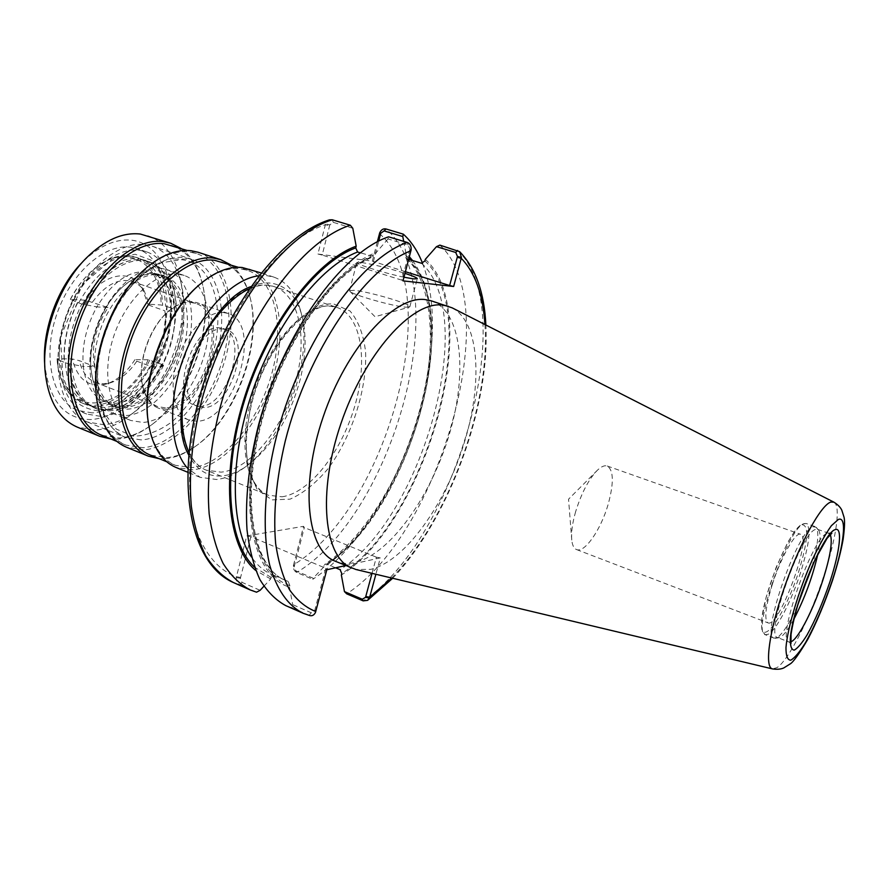 <?xml version="1.0" encoding="UTF-8"?>
<svg xmlns="http://www.w3.org/2000/svg" width="889" height="889" viewBox="0 0 889 889"><rect width="100%" height="100%" fill="white"/><g stroke="black" fill="none" stroke-linecap="round" stroke-linejoin="round"><path stroke-width="0.67" stroke-dasharray="4.45 3.33" d="M161.376 364.423L163.609 365.257L161.598 366.801C148.563 389.482 133.139 401.672 115.326 403.384L104.646 401.561C92.789 396.516 85.677 384.815 83.299 366.446L94.545 366.501C91.034 346.743 95.523 327.096 108.014 307.55L85.511 300.226L70.375 299.282L77.788 302.538C67.92 322.429 63.452 342.354 64.364 362.312L68.331 363.845C67.442 343.865 71.931 323.907 81.81 303.994L96.823 306.905C114.07 279.357 132.461 268.022 151.975 272.901C165.465 278.357 173.044 291.192 174.722 311.383L176.644 310.239L175.411 309.55C175.522 328.13 171.188 346.432 162.398 364.479L161.376 364.423C145.596 396.638 115.87 416.885 94.045 407.773C79.566 401.495 71.309 386.837 69.264 363.801L68.331 363.845M77.788 302.538L81.81 303.994M72.687 300.693C62.83 320.54 58.374 340.431 59.33 360.367L64.119 362.223C63.208 342.254 67.675 322.329 77.543 302.449M108.014 307.55L96.823 306.905C86.1 326.708 81.588 346.554 83.299 366.446L69.264 363.801M59.33 360.367L57.074 358.778L72.276 358.945L79.243 360.634L94.545 366.501M163.609 365.257C147.818 397.494 118.115 417.786 96.334 408.684C81.877 402.417 73.631 387.748 71.609 364.712M85.1 304.86C101.402 272.612 130.239 254.632 150.263 262.077C166.843 268.934 175.633 284.98 176.644 310.239M82.733 304.005C99.023 271.79 127.883 253.832 147.941 261.299C164.543 268.156 173.355 284.202 174.388 309.45M161.798 364.468C135.884 421.875 71.809 427.22 69.042 363.857M151.663 366.757L161.598 366.801C171.266 348.621 175.644 330.141 174.722 311.383L164.843 310.817C167.532 329.808 163.143 348.455 151.663 366.757L136.828 361.19L134.984 359.634L148.23 359.778L152.708 361.178C136.95 393.282 107.136 413.396 85.177 404.239C70.62 397.928 62.274 383.27 60.163 360.289M152.708 361.178L153.841 361.278L163.665 334.097L166.743 306.494L161.098 304.983L147.918 304.149L149.83 305.505L164.843 310.817M78.854 302.593C96.001 272.601 115.559 257.921 137.517 258.577C158.053 262.744 169.11 279.268 170.688 308.15L171.355 308.116L168.243 335.764L158.398 362.979L157.731 363.056C131.939 419.852 68.353 425.009 65.43 362.323M73.509 300.671C89.778 268.578 118.715 250.742 138.895 258.243C155.597 265.133 164.498 281.168 165.61 306.361M149.785 360.089C134.028 392.16 104.191 412.229 82.199 403.05C67.92 396.894 59.585 382.67 57.185 360.401L57.096 359.1M148.23 359.778C122.915 414.73 60.997 419.93 57.14 359.623L57.074 358.778M134.984 359.634C126.649 372.447 117.015 380.603 106.069 384.092C88.878 388.06 77.61 379.681 72.276 358.945M136.828 361.19C129.127 372.447 120.382 379.636 110.58 382.726L103.513 383.815L95.412 382.37C87.422 379.103 82.032 371.858 79.243 360.634M92.523 301.971C105.58 284.569 118.915 277.757 132.517 281.535C137.273 283.224 141.195 286.414 144.296 291.092L149.83 305.505M85.511 300.226C102.591 273.512 130.216 268.134 141.74 287.125L147.918 304.149M153.841 361.278L158.398 362.979M157.731 363.056L162.398 364.479M158.631 363.068C167.41 345.054 171.733 326.763 171.588 308.205L175.411 309.55M166.743 306.494L171.355 308.116M171.588 308.205L170.688 308.15M82.521 304.027C99.779 273.679 119.47 258.821 141.584 259.455C162.231 263.655 173.311 280.346 174.811 309.505M177.867 274.123L184.223 275.468C206.448 283.035 214.671 319.162 204.348 354.889C194.258 390.671 167.21 421.253 142.851 422.442L130.872 420.508C109.869 412.618 101.102 375.469 113.259 337.72C125.182 299.915 154.986 271.545 177.867 274.123M160.042 268.089L166.476 269.467C188.979 277.124 197.514 313.139 187.301 348.677C177.311 384.259 150.174 414.552 125.571 415.585L113.459 413.574C92.212 405.584 83.144 368.546 95.19 331.03C107.002 293.47 136.917 265.389 160.042 268.089M158.498 274.701L164.587 275.99C185.045 282.991 192.846 315.851 183.467 348.332C174.3 380.848 149.441 408.407 127.071 409.184L116.259 407.373C96.845 400.106 88.6 366.39 99.501 332.275C110.18 298.115 137.351 272.401 158.498 274.701M154.797 273.445L160.909 274.734C181.4 281.746 189.268 314.595 179.911 347.032C170.755 379.514 145.885 407.018 123.471 407.773L112.636 405.94C100.935 400.983 93.812 389.471 91.267 371.413C87.555 343.687 101.457 305.894 122.26 287.191C133.339 277.19 144.185 272.612 154.797 273.445M153.641 274.257L159.698 275.534C179.867 282.435 187.612 314.75 178.4 346.654C169.399 378.603 144.907 405.64 122.86 406.351L112.225 404.551C100.701 399.672 93.689 388.337 91.189 370.557C87.533 343.298 101.19 306.183 121.637 287.792C132.539 277.957 143.207 273.445 153.641 274.257M145.018 244.597L152.219 246.197C180.423 255.676 191.224 299.726 179.056 342.854C167.154 386.037 134.083 423.097 103.391 424.664L87.522 422.053C61.219 412.04 49.64 366.457 64.586 320.429C79.243 274.323 116.515 240.63 145.018 244.597M141.129 439.899L125.616 437.488C99.99 427.753 89.189 381.892 104.435 335.186C119.404 288.425 156.364 253.932 184.212 257.61L191.235 259.132C217.683 267.478 228.251 309.072 217.638 350.911C207.026 396.638 172.399 438.421 141.129 439.899M267.256 285.169L273.89 286.536C298.771 294.37 307.538 336.431 296.259 379.303C284.847 426.109 250.809 469.648 221.017 472.148L206.326 470.181C182.201 461.102 173.188 414.663 189.057 366.535C204.67 318.351 240.908 282.146 267.256 285.169M256.543 592.196L239.841 584.829C237.307 583.54 236.107 581.117 236.252 577.561L246.72 535.934L303.538 526.332L293.392 565.593C293.203 568.949 294.315 571.238 296.715 572.438L312.761 579.306L313.139 578.217L295.737 570.782L293.392 565.593M377.347 241.797L372.335 261.122L317.918 254.021L325.585 223.839L329.452 219.861M139.44 250.242L146.418 251.776C172.466 260.577 182.556 301.282 171.244 341.187C160.198 381.148 129.461 415.241 101.102 416.452L86.711 414.041C62.308 404.784 51.551 362.779 65.219 320.407C78.632 277.968 112.959 246.742 139.44 250.242M92.212 412.885L77.754 410.44C53.196 401.117 42.272 359.178 55.885 316.94C69.231 274.645 103.624 243.597 130.239 247.164L137.25 248.709C163.454 257.554 173.722 298.204 162.476 337.998C151.486 377.836 120.704 411.774 92.212 412.885M86 258.332L82.055 262.555C98.835 245.964 115.426 238.519 131.828 240.219C163.676 244.175 178.822 287.925 167.91 332.953C157.397 378.036 122.949 418.086 90.689 419.541C64.397 419.23 49.062 400.761 44.694 364.112L44.961 369.891M147.796 235.729C178.822 246.097 190.724 294.07 177.611 340.887C164.798 387.771 128.883 428.176 95.19 430.076L77.365 427.153M181.056 248.464C191.524 256.165 198.647 268 202.425 283.958C213.849 329.752 188.612 398.361 150.23 425.831C139.306 433.876 128.338 438.299 117.337 439.099L110.958 439.01M171.677 245.386C187.346 251.187 197.691 264.5 202.725 285.325C213.971 330.364 189.101 397.972 151.341 424.986C140.595 432.899 129.816 437.232 119.004 438.01L101.813 435.288M141.495 272.267L142.573 271.256C158.731 256.81 174.277 250.376 189.224 251.943L196.425 253.521C225.928 263.411 236.507 310.95 223.206 357.722C210.171 404.539 175.166 445.278 142.873 447.712L125.938 445.122C109.925 438.233 100.079 422.097 96.412 396.716L96.245 395.249M198.236 252.287C228.24 262.322 238.952 310.683 225.428 358.223C212.193 405.84 176.633 447.311 143.807 449.867L126.505 447.234M230.584 264.755C239.519 271.501 245.842 281.713 249.542 295.404C263.233 342.921 234.752 420.341 193.535 447.656C184.09 454.146 174.722 457.813 165.443 458.668L159.231 458.702M221.617 261.81C235.452 266.856 244.886 278.557 249.92 296.893C263.4 343.621 235.329 419.908 194.78 446.767C185.49 453.146 176.289 456.757 167.165 457.579L150.485 455.135M198.947 285.202L199.803 284.469C214.071 272.756 227.573 267.522 240.319 268.767L247.264 270.245C275.701 279.791 285.069 327.697 271.345 375.18C257.888 422.731 223.261 464.536 191.891 467.625L175.489 465.336C161.62 459.457 152.652 445.589 148.563 423.742L148.385 422.631M249.142 269C278.046 278.69 287.536 327.408 273.59 375.691C259.91 424.031 224.75 466.603 192.846 469.825L176.111 467.503M258.721 275.801L267 275.668L273.856 277.112C286.18 281.546 294.837 291.892 299.804 308.139C315.651 356.811 283.669 443.733 240.063 470.525C232.129 475.637 224.328 478.626 216.649 479.504L200.192 477.337L187.823 468.525M250.676 286.68C257.632 283.702 264.2 282.491 270.389 283.069C285.336 285.069 295.659 295.215 301.338 313.528C306.727 332.686 306.294 354.889 300.026 380.114C289.069 419.797 270.623 448.901 244.708 467.414C237.219 472.237 229.862 475.059 222.65 475.859C208.026 477.237 196.725 470.292 188.735 455.024M222.861 329.008L226.728 329.741C252.443 337.042 231.196 408.362 203.748 407.573L198.414 406.718C172.51 399.572 195.68 325.474 222.861 329.008M200.314 406.262L194.958 405.395C168.999 398.216 192.124 324.207 219.372 327.774L223.25 328.519C249.031 335.842 227.828 407.084 200.314 406.262M223.083 312.461L228.073 313.439C263.789 323.663 234.863 421.664 196.691 421.23L188.868 419.997C174.144 414.563 168.499 387.693 177.3 360.167C185.934 332.608 206.926 311.228 223.083 312.461M166.032 409.296L158.042 407.984C149.83 404.584 144.574 396.661 142.262 384.192C137.839 360.667 150.752 325.563 169.377 310.505C177.078 304.149 184.523 301.171 191.724 301.582L196.813 302.616C233.351 313.128 204.948 410.185 166.032 409.296M165.398 407.851L157.597 406.573C149.541 403.239 144.385 395.461 142.129 383.237C137.795 360.212 150.43 325.874 168.654 311.139C176.2 304.905 183.49 301.993 190.535 302.393L195.558 303.405C231.373 313.717 203.537 408.796 165.398 407.851M70.375 299.282C75.554 289.458 81.632 281.046 88.622 274.045C122.126 239.497 161.165 259.955 161.098 304.983M70.409 299.549C75.709 289.392 81.955 280.702 89.167 273.49C105.424 258.077 120.993 252.654 135.85 257.21C152.586 264.111 161.52 280.146 162.665 305.327M575.672 511.564C572.372 523.065 571.071 532.555 571.749 540.045C572.338 545.346 573.938 548.513 576.539 549.558C584.618 553.302 600.886 529.666 608.109 504.508C613.977 483.049 613.699 470.225 607.265 466.025C604.609 465.136 601.342 466.525 597.464 470.17C588.74 479.171 581.484 492.973 575.672 511.564M772.297 584.506C780.842 557.347 795.588 531.489 800.578 534.289C812.624 536.778 778.775 628.767 767.985 622.856C764.051 619.755 765.485 606.965 772.297 584.506M309.839 615.61L291.925 607.787L292.681 604.631L311.261 612.788L314.639 610.799L315.506 612.332M314.639 610.799L325.841 568.304L250.898 536.678L246.72 535.934M326.796 569.76L325.841 568.304M291.925 607.787L285.725 605.598M411.129 249.865L409.951 249.276L408.084 245.02L387.993 238.93L388.604 236.818M387.993 238.93L376.347 252.409L373.991 256.488L360.245 252.832M263.866 586.284L270.678 578.961L271.078 577.383L274.179 575.383L288.125 581.395L289.858 585.518L289.447 587.107C254.31 576.961 237.974 510.153 258.71 427.52C279.146 344.921 332.597 268.289 376.347 252.409M289.447 587.107L292.681 604.631M345.665 565.571L380.314 557.881L375.88 574.261M431.154 300.793C462.013 311.128 467.892 372.624 449.223 434.71C430.809 496.851 389.993 554.403 354.667 562.581C347.699 564.115 341.254 563.682 335.331 561.248M372.024 573.338L376.38 557.181L380.314 557.881M439.866 245.131C505.452 304.716 440.433 533.411 346.699 593.83M425.309 259.332C485.361 312.672 426.82 520.732 341.365 575.061M250.898 536.678L240.386 578.25L242.041 582.373L260.11 590.318M236.252 577.561L240.386 578.25M270.678 578.961L255.799 570.527M294.148 566.893L304.349 527.555L303.538 526.332M422.542 263.311C429.998 282.913 433.232 306.249 432.265 333.308C429.954 401.617 399.761 483.694 357.245 537.212C343.087 555.114 328.252 569.138 312.761 579.306M403.706 241.375L405.995 253.421L409.373 256.743M412.563 260.51C426.553 279.779 432.943 307.127 431.721 342.532C429.643 405.051 401.739 480.871 362.812 529.822C350.188 545.779 337.02 558.314 323.318 567.449L313.139 578.217M405.417 271.712L372.335 261.122M373.358 261.71L378.714 241.097M352.8 228.273L333.286 222.35L329.819 224.895L325.585 223.839M329.819 224.895L322.185 255.065L317.918 254.021M409.951 249.276L401.806 280.168L403.006 280.868M406.029 307.194L409.84 306.794C412.174 304.305 368.268 291.392 353.933 290.325L349.566 290.67L349.788 291.236C351.8 294.637 393.671 306.527 406.029 307.194M403.973 277.201C384.77 273.29 354.933 263.955 356.822 262.511L361.134 262.444C373.269 264.355 387.882 267.989 404.984 273.356M376.38 557.181L304.349 527.555M335.631 567.804L326.863 564.115L324.807 564.326L323.318 567.449M401.806 280.168L322.185 255.065M405.995 253.421L406.395 258.355L408.684 259.321M797.366 606.131C789.488 623.233 782.787 633.713 777.264 637.557L774.141 638.158C760.217 637.124 797.777 529.544 813.135 526.755L816.169 527.288C819.291 532.155 817.936 545.079 812.113 566.06M793.855 619.233C788.654 628.779 784.254 634.724 780.675 637.035L777.686 637.624C764.284 636.657 800.722 532.3 815.546 529.455L818.469 529.955C820.747 532.9 820.603 540.656 818.047 553.236M452.168 307.85C479.827 322.263 482.949 383.815 463.669 444.622C444.567 505.497 404.928 561.037 370.891 569.327L355.911 569.493M181.267 259.677C211.46 262.388 225.261 305.805 213.905 350.099C206.148 378.558 191.102 404.506 172.188 421.642C159.12 431.187 146.14 436.032 133.283 436.155L116.281 429.076L103.757 412.463C98.201 397.039 96.434 378.925 98.446 358.123C102.813 336.842 110.469 316.917 121.404 298.371C133.717 281.869 146.996 270 161.22 262.8L181.267 259.677M282.069 496.795C309.561 492.995 341.265 452.257 354.622 406.617C368.213 361.034 361.59 315.784 337.109 307.505L330.797 306.261C303.416 302.449 262.8 349.899 249.92 404.573C238.563 448.967 247.442 487.761 268.056 495.195L282.069 496.795M334.075 304.127L349.999 310.983C358.311 320.707 363.512 334.364 365.601 351.966C367.068 389.315 352.055 435.966 328.33 468.359C315.939 483.149 303.182 493.406 290.07 499.151L271.923 499.885L257.232 489.595L247.975 468.859L245.586 439.711L250.676 405.606C264 349.099 305.938 300.115 334.075 304.127M240.586 577.428L236.418 576.728C219.694 570.649 206.77 556.325 197.625 533.778C186.99 502.063 186.712 456.446 198.036 407.451C218.927 320.084 277.068 239.997 325.318 224.717L329.586 225.784M379.47 233.607C446.845 292.081 386.826 508.964 293.548 564.804L294.348 566.126M311.261 612.788L309.094 615.355L303.005 613.221M315.773 611.521L314.862 609.965M484.938 324.529C490.617 404.728 447.978 520.632 391.671 578.028M457.602 250.442C521.654 309.839 455.901 539.467 363.168 600.875M242.041 582.373L239.841 584.829L233.329 582.495M295.737 570.782L296.715 572.438C393.383 514.964 456.168 289.136 386.037 228.984M333.286 222.35L332.275 219.794M409.707 250.187L410.94 250.798M408.084 245.02L407.206 242.43M424.875 260.955C484.149 313.873 426.287 519.609 341.765 573.561M289.858 585.518C255.21 575.194 239.23 509.064 259.71 427.465C279.913 345.888 332.608 270.134 375.891 254.132M421.464 263.244C479.438 315.395 422.986 516.565 340.109 569.682M288.125 581.395L285.425 580.35C252.887 567.293 239.197 501.618 259.688 423.097C279.935 344.61 330.452 272.567 372.347 256.588M407.318 258.899C466.336 311.183 410.418 511.675 326.863 564.115M274.345 575.439L271.612 574.383C263.877 571.049 257.165 565.26 251.465 557.003M405.573 255.032L408.94 258.377M410.185 259.777C463.702 319.951 406.362 514.375 323.718 565.949M271.078 577.383L254.576 567.249M801.945 524.699C809.19 525.055 808.079 540.812 798.589 571.983C784.82 615.399 760.395 650.081 761.64 622.289C762.24 595.263 790.354 527.521 801.945 524.699M800.633 572.372C791.566 600.72 776.619 629.801 768.518 634.179L765.34 634.757C751.094 633.579 788.487 526.277 804.178 523.621L806.267 523.51C811.246 527.899 809.368 544.19 800.633 572.372M790.721 641.936L788.965 641.98C775.986 641.191 812.613 536.489 827.026 533.478L828.948 533.322L830.248 534.5M833.826 502.129C841.094 505.33 836.305 538.089 824.036 575.205C810.568 616.844 788.943 660.016 777.042 667.595L772.474 668.906M96.334 408.684L94.045 407.773M150.263 262.077L147.941 261.299M168.332 335.686L146.085 382.815L112.292 408.629L98.435 410.796C90.178 409.996 82.677 407.018 75.932 401.861L63.175 381.881L60.463 337.364L82.488 284.48L113.381 258.077L135.217 254.254L150.874 260.066L164.454 276.19L171.31 303.627L168.332 335.686M85.177 404.239L82.199 403.05M57.14 359.623L57.185 360.401M110.58 382.726L106.069 384.092M144.296 291.092L141.74 287.125M184.223 275.468L166.476 269.467M130.872 420.508L113.459 413.574M164.587 275.99L160.909 274.734M116.259 407.373L112.636 405.94M91.189 370.557L91.267 371.413M121.637 287.792L122.26 287.191M159.698 275.534L151.975 272.901M112.225 404.551L104.646 401.561M87.522 422.053L125.616 437.488C105.524 427.853 95.745 406.117 96.29 372.291L100.579 344.232L104.88 330.152L120.437 298.548L142.851 272.745L167.677 258.988L191.235 259.132L152.219 246.197M249.187 288.814C258.443 284.858 266.689 284.102 273.89 286.536L337.109 307.505C312.917 295.959 265.166 344.71 251.254 405.428C246.509 426.22 245.22 444.833 247.398 461.28L251.276 475.971L254.187 482.138C258.01 488.661 262.633 493.006 268.056 495.195L206.326 470.181C199.258 467.37 193.48 461.458 188.99 452.445M146.418 251.776L137.25 248.709M86.711 414.041L77.754 410.44M202.725 285.325L202.425 283.958M151.341 424.986L150.23 425.831M196.425 253.521L187.034 250.431M125.938 445.122L116.781 441.389M96.412 396.716L96.557 398.072M142.573 271.256L143.562 270.312M249.92 296.893L249.542 295.404M194.78 446.767L193.535 447.656M247.264 270.245L238.319 267.3M175.489 465.336L166.765 461.78M148.563 423.742L148.785 425.275M199.803 284.469L200.97 283.447M273.856 277.112L261.022 272.901M200.192 477.337L187.679 472.226M301.338 313.528L299.804 308.139M244.708 467.414L240.063 470.525M226.728 329.741L223.25 328.519M198.414 406.718L194.958 405.395M228.073 313.439L196.813 302.616M188.868 419.997L158.042 407.984M142.129 383.237L142.262 384.192M168.654 311.139L169.377 310.505M195.558 303.405L132.517 281.535M157.597 406.573L95.412 382.37M88.622 274.045L89.167 273.49M138.895 258.243L135.85 257.21M597.464 470.17L568.549 499.196L571.749 540.045M576.539 549.558L767.985 622.856M607.265 466.025L800.578 534.289M392.671 578.272C448.734 519.509 490.461 406.084 485.861 324.996M431.721 342.532L432.265 333.308M362.812 529.822L357.245 537.212M349.788 291.236L375.036 316.728L409.262 307.138M409.84 306.794L417.297 278.735M349.566 290.67L356.822 262.511M274.179 575.383L285.425 580.35C254.754 568.716 240.274 503.096 261.199 423.753C281.602 344.576 332.908 271.912 373.991 256.488M406.395 258.355C433.021 283.046 437.344 347.132 419.852 411.107C402.428 475.204 364.734 537.445 324.807 564.326M774.141 638.158L765.34 634.757L762.395 631.434C761.606 629.545 761.451 625.023 761.906 617.877L766.174 597.075L776.153 567.326L787.676 542.512L793.888 532.422C797.144 528.177 799.8 525.41 801.845 524.154L806.267 523.51L815.18 526.621M818.469 529.955L816.169 527.288M778.808 637.757L775.33 638.291M828.948 533.322L817.524 529.322M790.977 643.592L788.965 641.98L777.686 637.624"/><path stroke-width="1.33" d="M379.736 232.785L380.736 233.296L384.07 230.907L402.784 236.53L403.306 234.163L386.037 228.984C383.37 228.362 381.27 229.629 379.736 232.785L377.347 241.797M44.694 364.112C42.027 329.952 57.885 286.847 82.055 262.555M110.958 439.01L99.757 436.31L77.365 427.153C58.596 418.919 47.795 399.828 44.961 369.891C42.016 332.442 59.496 284.947 86 258.332C104.391 240.163 122.504 232.062 140.329 234.04L170.777 243.264L181.056 248.464M99.757 436.31C71.431 425.475 59.107 375.491 75.721 324.818C92.011 274.056 132.739 237.163 163.42 241.63L170.777 243.264M116.781 441.389L101.813 435.288C73.976 424.653 61.897 375.514 78.199 325.685C94.201 275.779 134.206 239.43 164.365 243.764L187.034 250.431M96.245 395.249C91.267 355.044 111.647 299.649 141.495 272.267M159.231 458.702L148.374 456.168L126.505 447.234C110.269 440.244 100.279 423.864 96.557 398.072C90.767 356.556 112.236 298.182 143.562 270.312C159.998 255.621 175.811 249.076 191.002 250.698L198.236 252.287L220.683 259.655L230.584 264.755M148.374 456.168C121.004 445.756 109.803 395.372 126.827 343.754C143.54 292.059 183.823 254.043 213.56 258.11L220.683 259.655M166.765 461.78L150.485 455.135C123.582 444.911 112.614 395.383 129.327 344.632C145.74 293.803 185.301 256.343 214.538 260.277L238.319 267.3M148.385 422.631C140.618 379.403 165.021 313.084 198.947 285.202M187.679 472.226L176.111 467.503C162.042 461.535 152.941 447.456 148.785 425.275C140.229 380.948 165.721 311.65 200.97 283.447C215.482 271.534 229.218 266.222 242.152 267.5L261.022 272.901M187.823 468.525C169.699 449.112 167.154 402.184 183.623 357.578C199.992 312.928 232.34 278.846 258.721 275.801M188.735 455.024C163.609 411.763 203.503 303.349 250.676 286.68M345.665 565.571L326.796 569.76L315.506 612.332C314.173 615.055 312.283 616.155 309.839 615.61L303.005 613.221C287.892 605.598 276.779 589.563 269.689 565.137C261.777 530.911 264.311 482.716 277.768 431.543C302.427 340.331 361.001 258.332 407.206 242.43C410.051 243.497 411.363 245.975 411.129 249.865L403.006 280.868L453.646 286.491L461.435 257.443L459.635 251.654L439.866 245.131L436.477 246.664L455.701 252.443L457.479 256.454L461.435 257.443M303.005 613.221L285.725 605.598C275.734 600.164 267.122 591.474 259.888 579.528C253.632 565.771 249.331 549.158 246.998 529.7C245.053 498.151 248.964 463.013 258.743 424.275C283.046 333.619 341.821 252.354 388.604 236.818L407.206 242.43M369.424 597.975L365.546 597.33L362.301 599.23L344.454 591.607L346.699 593.83L363.168 600.875L367.602 600.353L369.68 597.208L375.88 574.261M772.474 668.906L355.911 569.493L335.331 561.248C307.072 550.658 299.449 486.194 323.163 416.93C346.588 347.588 394.083 295.615 424.92 299.549L431.154 300.793L452.168 307.85L833.826 502.129C837.738 504.552 840.394 507.219 841.794 510.142L844.072 517.331C844.928 521.132 844.606 528.433 843.128 539.245C841.127 550.758 837.571 564.526 832.471 580.55C824.614 603.42 816.391 623.011 807.779 639.347C799.089 654.004 793.199 662.216 790.121 663.961L783.731 667.961C780.764 669.273 777.019 669.584 772.474 668.906C764.262 667.45 769.196 630.857 784.509 587.084C799.733 543.312 821.047 504.863 830.848 502.063L833.826 502.129M372.024 573.338L365.546 597.33M344.454 591.607L341.365 575.061L341.765 573.561L340.109 569.682L335.631 567.804M408.684 259.321L421.464 263.244L424.875 260.955L425.309 259.332L436.477 246.664M263.866 586.284L260.11 590.318L256.543 592.196L250.131 589.907C239.774 584.317 230.784 575.527 223.161 563.526C216.516 549.735 211.849 533.167 209.159 513.798C206.693 482.449 210.182 447.634 219.639 409.351C243.242 319.807 302.382 240.074 350.344 225.25L352.8 228.273L356.189 246.186C315.351 260.755 266.2 325.796 243.242 401.406C220.128 477.015 227.528 547.235 255.799 570.527M250.131 589.907L233.329 582.495C191.78 564.571 175.533 488.95 198.347 401.328C221.283 313.495 279.246 235.341 329.452 219.861L332.275 219.794L350.344 225.25M403.306 234.163C411.363 241.419 417.774 251.143 422.542 263.311M402.784 236.53L403.706 241.375M409.373 256.743L412.563 260.51M457.479 256.454L449.634 285.513L405.417 271.712M453.646 286.491L449.634 285.513M378.714 241.097L380.736 233.296M404.984 273.356C413.196 276.068 417.297 277.857 417.297 278.735L413.529 278.879L403.973 277.201M360.245 252.832L357.578 251.998L355.744 247.909L356.189 246.186M812.113 566.06L797.366 606.131M818.047 553.236C812.846 576.183 804.778 598.186 793.855 619.233M351.855 568.16C324.107 557.792 317.062 493.206 340.954 423.52C364.568 353.766 411.763 301.293 442.1 305.027L448.223 306.238M315.773 611.521C305.716 607.565 296.97 600.297 289.514 589.729C282.991 577.283 278.357 561.859 275.634 543.457C273.045 513.386 276.268 479.215 285.28 440.944C307.827 351.188 365.246 267.7 410.94 250.798M457.246 257.31L461.258 258.31C475.115 272.59 483.005 294.659 484.938 324.529M391.671 578.028L369.68 597.208L365.757 596.541M362.301 599.23L363.168 600.875M233.329 582.495C222.795 576.839 213.627 567.993 205.826 555.969C199.014 542.179 194.169 525.621 191.324 506.297C188.601 475.037 191.902 440.377 201.214 402.328C224.484 313.306 283.791 234.285 332.275 219.794M455.701 252.443L457.602 250.442M380.514 234.129L379.47 233.607M384.07 230.907L386.037 228.984M251.465 557.003C230.118 526.455 229.284 458.213 252.876 390.271C276.368 322.307 320.44 266.144 357.578 251.998M408.94 258.377L410.185 259.777M254.576 567.249C227.817 542.412 221.85 472.781 244.975 399.072C267.956 325.363 315.817 262.433 355.744 247.909M830.248 534.5C832.815 541.334 830.293 556.747 822.669 580.75C813.713 608.432 799.367 636.957 791.877 641.358L790.721 641.936M834.982 529.7C842.861 526.077 840.027 551.413 829.815 582.128C822.792 602.686 815.18 620.344 806.968 635.113C801.911 643.225 797.677 648.237 794.255 650.126C791.521 649.926 790.199 646.236 790.288 639.069C791.766 609.254 823.103 532.967 834.982 529.7M838.316 519.476C847.45 515.509 844.005 545.246 832.148 580.861C824.014 604.709 815.169 625.245 805.612 642.469C799.722 651.981 794.755 657.893 790.732 660.205C787.498 660.071 785.92 655.849 785.976 647.525C787.565 627.778 798.7 590.518 812.413 559.592C819.258 545.09 825.581 533.789 831.382 525.699L838.316 519.476M188.99 452.445C179.689 431.476 179.822 404.017 189.379 370.091C193.758 356.478 199.392 343.687 206.292 331.719C213.693 318.418 231.118 297.382 249.187 288.814M367.602 600.353L392.671 578.272M485.861 324.996C484.372 292.581 475.626 268.134 459.635 251.654M790.977 643.592L791.043 634.302C792.477 624.845 795.211 613.41 799.255 600.008L815.002 559.748L827.026 538.401L831.86 533.211L828.948 533.322"/></g></svg>
